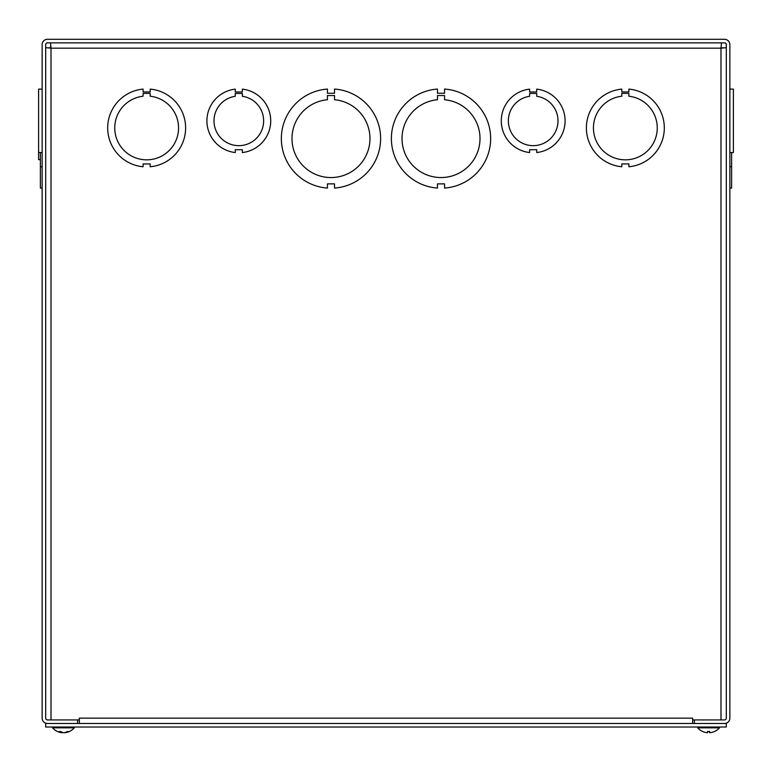 <?xml version="1.0" encoding="UTF-8"?>
<svg xmlns="http://www.w3.org/2000/svg" width="772" height="772" viewBox="0 0 772 772"><rect width="100%" height="100%" fill="white"/><g stroke="black" fill="none" stroke-linecap="round" stroke-linejoin="round"><path stroke-width="1.16" d="M42.142 44.622L42.142 718.153A5.317 5.317 0 0 0 47.459 723.47L77.596 723.47L77.596 719.929L47.459 719.929A1.776 1.776 0 0 1 45.693 718.153L45.693 44.622A1.776 1.776 0 0 1 47.459 42.856L724.541 42.856A1.776 1.776 0 0 1 726.307 44.622L726.307 718.153A1.776 1.776 0 0 1 724.541 719.929L694.404 719.929L694.404 723.47L724.541 723.47A5.317 5.317 0 0 0 729.858 718.153L729.858 44.622A5.317 5.317 0 0 0 724.541 39.304L47.459 39.304A5.317 5.317 0 0 0 42.142 44.622M733.4 89.137L729.858 89.098L733.4 89.137L733.4 152.547L729.858 152.547M729.858 188.069L731.624 188.069L731.624 152.547M731.624 166.762L729.858 166.762M729.858 89.06L731.624 89.06L729.858 89.06M42.142 166.762L40.376 166.762L42.142 166.762M42.142 89.06L38.6 89.137L38.6 159.64L40.376 159.64L38.6 159.64M40.376 152.547L40.376 188.069L42.142 188.069L40.376 188.069M38.6 152.547L42.142 152.547L38.6 152.547M327.434 99.733L327.434 95.535L334.527 95.535L334.527 99.733A38.996 38.996 0 0 1 364.143 159.071A38.996 38.996 0 0 1 297.818 159.08A38.996 38.996 0 0 1 327.434 99.733M327.434 93.258L334.527 93.258L334.527 89.06A49.63 49.63 0 0 1 380.615 138.564A49.63 49.63 0 0 1 334.527 188.069L334.527 183.871L327.444 183.871L327.444 188.069A49.63 49.63 0 0 1 281.355 138.564A49.63 49.63 0 0 1 327.434 89.06L327.434 93.258M720.99 48.173L51.01 48.173L45.693 47.652L51.01 48.173L51.01 719.929L79.352 719.929L79.352 718.143L692.648 718.143L692.648 719.929L720.99 719.929L720.99 48.173L726.307 47.652L720.99 48.173L721.511 42.856L720.99 48.173L722.766 47.652M150.193 163.925L143.109 163.925L143.109 166.762A38.996 38.996 0 0 1 143.1 89.098L143.1 91.936L150.193 91.936L150.193 89.098A38.996 38.996 0 0 1 150.193 166.762L150.193 163.925M150.193 96.22A31.903 31.903 0 0 1 173.671 144.895A31.903 31.903 0 0 1 119.631 144.895A31.903 31.903 0 0 1 143.1 96.22L143.1 93.383L150.193 93.383L150.193 96.22M692.638 718.143L692.638 723.47M79.362 723.47L79.362 718.153M51.01 48.173L50.489 42.856L51.01 48.173L50.489 46.397M621.807 89.098L621.807 91.936L628.89 91.936L628.89 89.098A38.996 38.996 0 0 1 628.9 166.762L628.9 163.925L621.807 163.925L621.807 166.762A38.996 38.996 0 0 1 621.807 89.098M628.89 96.22A31.903 31.903 0 0 1 652.369 144.895A31.903 31.903 0 0 1 598.329 144.895A31.903 31.903 0 0 1 621.807 96.22L621.807 93.383L628.89 93.383L628.89 96.22M437.473 89.06L437.473 93.258L444.556 93.258L444.556 89.06A49.63 49.63 0 0 1 490.645 138.564A49.63 49.63 0 0 1 444.566 188.069L444.566 183.871L437.473 183.871L437.473 188.069A49.63 49.63 0 0 1 391.385 138.564A49.63 49.63 0 0 1 437.473 89.06M444.556 99.733A38.996 38.996 0 0 1 474.182 159.071A38.996 38.996 0 0 1 407.857 159.08A38.996 38.996 0 0 1 437.473 99.733L437.473 95.535L444.556 95.535L444.556 99.733M242.369 93.441L242.369 96.278A24.81 24.81 0 0 1 259.691 134.26A24.81 24.81 0 0 1 217.945 134.26A24.81 24.81 0 0 1 235.267 96.278L235.267 93.441L242.369 93.441M235.267 91.974L242.369 91.974L242.369 89.137A31.903 31.903 0 0 1 242.36 152.547L242.36 149.71L235.277 149.71L235.277 152.547A31.903 31.903 0 0 1 235.267 89.137L235.267 91.974M536.733 93.441L536.733 96.278A24.81 24.81 0 0 1 554.055 134.26A24.81 24.81 0 0 1 512.309 134.26A24.81 24.81 0 0 1 529.631 96.278L529.631 93.441L536.733 93.441M529.631 91.974L536.733 91.974L536.733 89.137A31.903 31.903 0 0 1 536.733 152.547L536.733 149.71L529.64 149.71L529.64 152.547A31.903 31.903 0 0 1 529.631 89.137L529.631 91.974M49.784 47.922L49.234 47.652M45.693 723.47L45.693 727.021L726.307 727.021L726.307 723.47L45.693 723.47M65.302 732.416L65.475 732.647A14.407 11.773 -98.7 0 0 68.65 731.567L67.405 731.567A14.407 11.29 98.1 0 1 64.25 732.647L63.179 732.647A14.407 8.212 -96.1 0 1 60.843 731.567L59.154 731.567A14.407 8.859 96.3 0 0 61.509 732.647L61.355 732.647M61.683 732.464A14.407 11.29 -98.1 0 0 62.58 732.647L63.651 732.647M61.567 732.686A14.407 14.407 0 0 1 52.525 727.832L74.305 727.832L74.305 727.021M707.567 731.354L707.548 732.647L706.785 732.647L707.548 732.647L706.785 732.647L707.548 732.647L707.644 731.605L707.548 732.657M709.622 732.657L709.526 731.605L709.622 732.647L710.385 732.647L709.622 732.647L710.385 732.647L709.622 732.647L710.385 732.647L709.622 732.647L709.603 731.354M702.848 731.567L702.848 731.567A14.407 14.34 -162.2 0 0 706.785 732.647L707.548 732.647L706.785 732.647A14.407 14.34 -162.2 0 1 702.935 731.605L702.935 731.605M714.322 731.567L714.322 731.567A14.407 14.34 162.2 0 1 710.385 732.647A14.407 14.34 162.2 0 0 714.235 731.605L714.418 731.567A14.407 14.407 0 0 0 719.475 727.832L719.475 727.021M702.752 731.567A14.407 14.407 0 0 1 697.695 727.832L719.475 727.832M64.452 732.647L65.215 732.647L64.452 732.657M62.378 732.647L61.615 732.647L62.378 732.657M61.509 732.647L61.557 732.02M709.642 731.567L707.538 731.567M67.261 731.605L68.496 731.605M59.28 731.605L60.949 731.605M61.663 732.696L61.712 732.107M65.263 732.686A14.407 14.407 0 0 0 74.305 727.832M52.525 727.832L52.525 727.021M707.548 731.605L709.622 731.605M697.695 727.832L697.695 727.021"/></g></svg>
